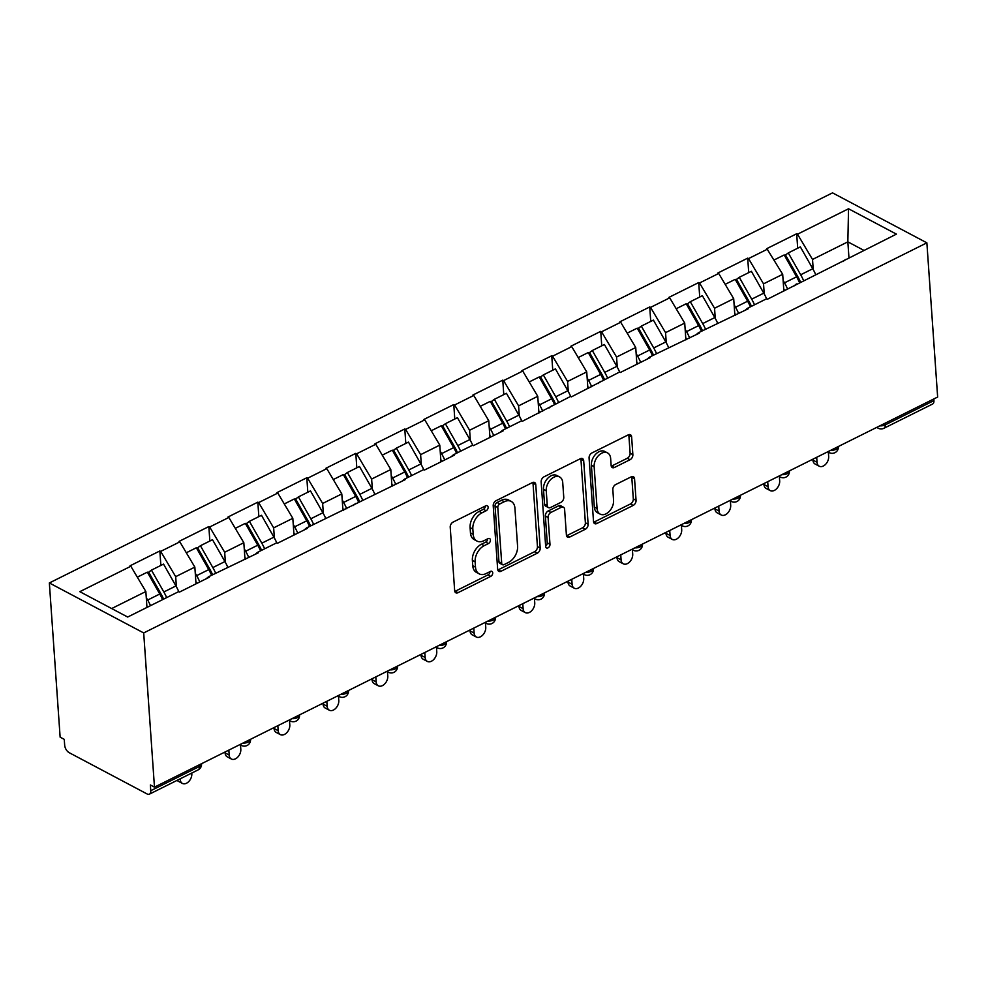 <?xml version="1.0" encoding="UTF-8"?>
<svg xmlns="http://www.w3.org/2000/svg" width="987" height="987" viewBox="0 0 987 987"><rect width="100%" height="100%" fill="white"/><g stroke="black" fill="none" stroke-linecap="round" stroke-linejoin="round"><path stroke-width="1.48" d="M488.133 507.207A2.875 1.925 117.9 0 0 487.319 505.739A2.875 1.925 117.9 0 0 485.801 505.813L453.058 522.123A4.108 2.739 117.9 0 0 450.22 527.194L454.662 590.695A4.108 2.739 117.9 0 0 455.821 592.792A4.108 2.739 117.9 0 0 457.993 592.693L490.736 576.371A2.875 1.925 117.9 0 0 492.723 572.83A2.875 1.925 117.9 0 0 491.908 571.362A2.875 1.925 117.9 0 0 490.391 571.436L486.159 573.546A13.139 8.772 117.9 0 1 479.213 573.866A13.139 8.772 117.9 0 1 475.5 567.167L475.129 561.874A13.139 8.772 117.9 0 1 484.21 545.675L488.442 543.566A2.875 1.925 117.9 0 0 490.428 540.025A2.875 1.925 117.9 0 0 489.614 538.557A2.875 1.925 117.9 0 0 488.096 538.631L483.864 540.74A13.139 8.772 117.9 0 1 476.918 541.049A13.139 8.772 117.9 0 1 473.205 534.362L472.835 529.069A13.139 8.772 117.9 0 1 481.915 512.858L486.147 510.748A2.875 1.925 117.9 0 0 488.133 507.207M630.027 459.72A4.108 2.739 117.9 0 0 632.864 454.649L631.618 436.834A4.108 2.739 117.9 0 0 630.459 434.749A4.108 2.739 117.9 0 0 628.287 434.848L591.916 452.959A4.108 2.739 117.9 0 0 589.079 458.017L593.52 521.531A4.108 2.739 117.9 0 0 594.68 523.628A4.108 2.739 117.9 0 0 596.851 523.517L633.222 505.406A4.108 2.739 117.9 0 0 636.06 500.347L634.555 478.818A4.108 2.739 117.9 0 0 633.395 476.733A4.108 2.739 117.9 0 0 631.224 476.832L615.654 484.58A4.108 2.739 117.9 0 0 612.828 489.651L613.569 500.323A10.98 7.328 117.9 0 1 609.213 511.439A10.98 7.328 117.9 0 1 600.182 514.128A10.98 7.328 117.9 0 1 597.073 508.527L594.149 466.728A10.98 7.328 117.9 0 1 598.504 455.599A10.98 7.328 117.9 0 1 607.536 452.91A10.98 7.328 117.9 0 1 610.645 458.511L611.138 465.482A4.108 2.739 117.9 0 0 612.298 467.567A4.108 2.739 117.9 0 0 614.457 467.468L630.027 459.72L627.276 458.264A4.108 2.739 117.9 0 0 630.113 453.193L628.867 435.378A4.108 2.739 117.9 0 0 628.744 434.65M937.65 397.045L154.478 787.145L143.695 632.938L926.867 242.839L937.65 397.045M535.756 484.58A4.108 2.739 117.9 0 0 534.596 482.495A4.108 2.739 117.9 0 0 532.425 482.594L496.054 500.705A4.108 2.739 117.9 0 0 493.216 505.776L497.658 569.277A4.108 2.739 117.9 0 0 498.817 571.374A4.108 2.739 117.9 0 0 500.989 571.276L537.36 553.152A4.108 2.739 117.9 0 0 540.197 548.093L535.756 484.58L533.005 483.124A4.108 2.739 117.9 0 0 532.881 482.409M543.985 476.832L580.356 458.721A4.108 2.739 117.9 0 1 582.527 458.622A4.108 2.739 117.9 0 1 583.687 460.707L588.129 524.22A4.108 2.739 117.9 0 1 585.291 529.279L569.721 537.039A4.108 2.739 117.9 0 1 567.562 537.138A4.108 2.739 117.9 0 1 566.402 535.04L564.601 509.28A4.108 2.739 117.9 0 0 563.441 507.195A4.108 2.739 117.9 0 0 561.27 507.293L550.943 512.438A4.108 2.739 117.9 0 0 548.106 517.496L549.981 544.318A2.875 1.925 117.9 0 1 548.846 547.23A2.875 1.925 117.9 0 1 546.477 547.933A2.875 1.925 117.9 0 1 545.663 546.465L541.147 481.89A4.108 2.739 117.9 0 1 543.985 476.832M143.695 632.938L49.35 582.959L832.522 192.86L926.867 242.839M797.693 248.218L796.682 233.746L766.85 248.613L782.691 274.312L783.863 291.029M796.682 233.746L797.508 234.19L848.536 208.775L896.406 234.129L767.38 299.246L766.554 298.802L747.393 308.351L748.22 308.783L698.414 332.742L699.24 333.187L649.421 357.146L650.248 357.59L620.416 372.444L619.589 372.013L571.424 396.848L570.609 396.404L522.444 421.239L521.617 420.807L502.457 430.344L503.284 430.788L473.452 445.643L472.625 445.211L453.477 454.748L454.304 455.192L424.472 470.046L423.645 469.615L404.485 479.151L405.312 479.583L306.513 527.946L307.339 528.39L277.507 543.245L276.681 542.813L257.521 552.35L258.347 552.794L208.541 576.753L209.367 577.185L179.535 592.052L178.709 591.608L127.681 617.035L79.811 591.669L130.839 566.254L145.854 591.521L146.964 607.424M160.869 565.428L159.857 550.956L130.025 565.822L130.839 566.254M159.857 550.956L160.671 551.4L179.831 541.863L194.846 567.118L196.006 583.848M209.849 541.024L208.837 526.564L179.005 541.419L179.831 541.863M208.837 526.564L209.663 526.996L228.824 517.459L243.826 542.714L244.998 559.444M258.841 516.633L257.829 502.161L227.997 517.015L228.824 517.459M257.829 502.161L258.656 502.593L277.803 493.056L292.818 518.311L293.99 535.04M307.821 492.229L306.809 477.757L276.977 492.624L277.803 493.056M306.809 477.757L307.636 478.202L326.796 468.652L341.798 493.919L342.97 510.637M356.813 467.826L355.801 453.354L325.969 468.22L326.796 468.652M355.801 453.354L356.628 453.798L375.776 444.249L390.79 469.516L391.962 486.233M405.805 443.422L404.793 428.963L374.961 443.817L375.776 444.249M404.793 428.963L405.608 429.394L424.768 419.857L439.783 445.112L440.942 461.842M454.785 419.019L453.773 404.559L423.941 419.413L424.768 419.857M453.773 404.559L454.6 404.991L473.76 395.454L488.762 420.709L489.934 437.438M503.777 394.627L502.765 380.155L472.933 395.01L473.76 395.454M502.765 380.155L503.592 380.6L522.74 371.05L537.755 396.305L538.927 413.035M552.757 370.224L551.745 355.752L521.913 370.618L522.74 371.05M551.745 355.752L552.572 356.196L571.732 346.647L586.734 371.914L587.907 388.631M601.749 345.82L600.738 331.361L570.905 346.215L571.732 346.647M600.738 331.361L601.564 331.792L620.712 322.255L635.727 347.51L636.899 364.24M650.741 321.417L649.73 306.957L619.898 321.811L620.712 322.255M649.73 306.957L650.544 307.389L669.704 297.852L684.719 323.107L685.879 339.836M699.721 297.025L698.71 282.553L668.878 297.408L669.704 297.852M698.71 282.553L699.536 282.985L718.696 273.448L733.699 298.703L734.871 315.433M748.714 272.622L747.702 258.15L717.87 273.017L718.696 273.448M747.702 258.15L748.528 258.594L767.676 249.045M782.691 274.312L763.531 283.849L764.246 293.978M794.004 285.971L796.386 283.948M748.528 258.594L763.531 283.849M733.699 298.703L714.551 308.252L715.254 318.369M745.025 310.374L747.393 308.351M699.536 282.985L714.551 308.252M684.719 323.107L665.559 332.644L666.262 342.773M696.032 334.778L698.414 332.742M650.544 307.389L665.559 332.644M635.727 347.51L616.567 357.047L617.282 367.176M647.053 359.182L649.421 357.146M601.564 331.792L616.567 357.047M586.734 371.914L567.587 381.451L568.29 391.58M598.06 383.585L600.441 381.55M552.572 356.196L567.587 381.451M537.755 396.305L518.594 405.854L519.31 415.971M549.068 407.976L551.449 405.953M503.592 380.6L518.594 405.854M488.762 420.709L469.615 430.258L470.318 440.375M500.088 432.38L502.457 430.344M454.6 404.991L469.615 430.258M439.783 445.112L420.622 454.649L421.326 464.778M451.096 456.784L453.477 454.748M405.608 429.394L420.622 454.649M390.79 469.516L371.63 479.053L372.346 489.182M402.116 481.187L404.485 479.151M356.628 453.798L371.63 479.053M341.798 493.919L322.65 503.456L323.354 513.585M353.124 505.578L355.505 503.555M307.636 478.202L322.65 503.456M292.818 518.311L273.658 527.86L274.374 537.977M304.132 529.982L306.513 527.946M258.656 502.593L273.658 527.86M243.826 542.714L224.678 552.251L225.381 562.38M255.152 554.386L257.521 552.35M209.663 526.996L224.678 552.251M194.846 567.118L175.686 576.655L176.389 586.784M206.16 578.789L208.541 576.753M160.671 551.4L175.686 576.655M154.478 787.145L150.357 784.961L150.752 790.71A6.267 3.417 -116.5 0 1 149.432 794.14A6.267 3.417 -116.5 0 1 147.014 793.918L69.164 752.674A6.267 3.417 -116.5 0 1 64.661 745.099L64.254 739.349L60.133 737.166L49.35 582.959M145.854 591.521L111.667 608.547M863.859 250.34L847.845 241.852L812.523 259.445L813.226 269.574M848.956 257.755L847.845 241.852L848.536 208.775M842.997 261.58L845.378 259.544M797.508 234.19L812.523 259.445M163.237 599.319L163.151 598.097M885.142 423.201L885.253 424.854L933.924 400.611L933.813 398.958M933.924 400.611A6.267 3.417 63.5 0 1 932.592 404.041L883.92 428.284A6.267 3.417 63.5 0 0 885.253 424.854A6.267 3.183 176 0 1 879.812 425.853M212.217 574.915L212.131 573.706M261.21 550.524L261.123 549.303M310.189 526.12L310.115 524.899M359.182 501.717L359.095 500.495M408.174 477.313L408.087 476.104M457.154 452.922L457.067 451.701M506.146 428.518L506.06 427.297M555.126 404.115L555.052 402.893M604.118 379.711L604.032 378.49M653.11 355.308L653.024 354.099M702.09 330.916L702.004 329.695M751.082 306.513L750.996 305.291M800.062 282.109L799.988 280.888M485.394 506.023A2.875 1.925 117.9 0 1 483.408 509.292L479.164 511.402A13.139 8.772 117.9 0 0 470.096 527.613L472.835 529.069M476.918 541.049L474.179 539.593A13.139 8.772 117.9 0 1 470.454 532.906L470.096 527.613M479.213 573.866L476.474 572.411A13.139 8.772 117.9 0 1 472.748 565.711L472.378 560.419A13.139 8.772 117.9 0 1 481.459 544.219L485.69 542.11A2.875 1.925 117.9 0 0 487.689 538.828M454.785 591.423A4.108 2.739 117.9 0 0 455.241 591.238L487.985 574.915A2.875 1.925 117.9 0 0 489.984 571.646M497.781 570.005A4.108 2.739 117.9 0 0 498.238 569.82L534.609 551.696A4.108 2.739 117.9 0 0 537.446 546.638L533.005 483.124M499.792 503.962A2.875 1.925 117.9 0 0 497.806 507.503L501.704 563.244A2.875 1.925 117.9 0 0 502.519 564.712A2.875 1.925 117.9 0 0 504.036 564.638L508.502 562.417A13.139 8.772 117.9 0 0 517.583 546.218L514.918 508.108A13.139 8.772 117.9 0 0 511.204 501.408A13.139 8.772 117.9 0 0 504.258 501.729L499.792 503.962L497.041 502.506A2.875 1.925 117.9 0 0 495.055 506.047L497.806 507.503M502.519 564.712L499.767 563.256A2.875 1.925 117.9 0 1 498.953 561.788L495.055 506.047M511.204 501.408L508.453 499.953A13.139 8.772 117.9 0 0 501.507 500.273L504.258 501.729M497.041 502.506L501.507 500.273M566.526 535.768A4.108 2.739 117.9 0 0 566.97 535.571L582.54 527.823A4.108 2.739 117.9 0 0 585.377 522.765L580.936 459.251A4.108 2.739 117.9 0 0 580.812 458.536M563.441 507.195L560.69 505.739A4.108 2.739 117.9 0 0 558.519 505.837L548.192 510.982A4.108 2.739 117.9 0 0 545.355 516.041L547.23 542.85L549.981 544.318M545.638 546.156A2.875 1.925 117.9 0 0 547.23 542.85M562.726 482.557A10.98 7.328 117.9 0 0 559.617 476.968A10.98 7.328 117.9 0 0 550.586 479.645A10.98 7.328 117.9 0 0 546.243 490.773L547.267 505.504A4.108 2.739 117.9 0 0 548.427 507.589A4.108 2.739 117.9 0 0 550.598 507.491L560.924 502.358A4.108 2.739 117.9 0 0 563.762 497.288L562.726 482.557M559.617 476.968L556.878 475.5A10.98 7.328 117.9 0 0 547.834 478.189A10.98 7.328 117.9 0 0 543.492 489.318L546.243 490.773M548.427 507.589L545.675 506.134A4.108 2.739 117.9 0 1 544.516 504.049L543.492 489.318M611.261 466.197A4.108 2.739 117.9 0 0 611.706 466.012L627.276 458.264M607.536 452.91L604.784 451.454A10.98 7.328 117.9 0 0 595.753 454.143A10.98 7.328 117.9 0 0 591.398 465.259L594.149 466.728M600.182 514.128L597.431 512.672A10.98 7.328 117.9 0 1 594.322 507.071L591.398 465.259M593.643 522.246A4.108 2.739 117.9 0 0 594.1 522.061L630.471 503.95A4.108 2.739 117.9 0 0 633.309 498.891L631.803 477.363A4.108 2.739 117.9 0 0 631.68 476.647M179.56 779.138L180.214 779.483A7.736 5.169 117.9 0 0 182.398 783.419L178.265 781.235A7.736 5.169 -62.1 0 1 177.166 780.322M182.398 783.419A7.736 5.169 117.9 0 0 188.764 781.531A7.736 5.169 117.9 0 0 191.823 773.697L191.786 773.043M150.505 605.66A34.298 18.667 -116.5 0 0 147.668 600.034L159.758 594.014A34.298 18.667 63.5 0 1 162.596 599.64M159.758 594.014L147.359 572.152L137.316 577.161M147.668 600.034L146.273 597.579M147.433 607.19A28.018 15.249 -116.5 0 0 146.866 605.907M178.795 591.657A34.298 18.667 -116.5 0 0 175.933 585.957L163.534 564.095L151.443 570.128L163.842 591.978A34.298 18.667 63.5 0 1 166.68 597.604M163.608 599.134A28.018 15.249 63.5 0 0 161.078 594.051L148.679 572.189L151.443 570.128M180.214 779.483L180.165 778.829M225.073 752.896L229.194 755.08A7.736 5.169 117.9 0 0 231.377 759.015L227.257 756.832A7.736 5.169 -62.1 0 1 225.073 752.896L225.011 752.02M231.377 759.015A7.736 5.169 117.9 0 0 237.744 757.128A7.736 5.169 117.9 0 0 240.816 749.293L240.507 744.975M199.793 581.96A34.298 18.667 -116.5 0 0 196.66 575.631L208.75 569.61A34.298 18.667 63.5 0 1 211.576 575.236M208.75 569.61L196.339 547.76L186.309 552.757M196.66 575.631L195.266 573.176M196.709 583.49A28.018 15.249 -116.5 0 0 195.845 581.503M227.787 567.266A34.298 18.667 -116.5 0 0 224.925 561.554L212.513 539.704L200.423 545.725L212.834 567.574A34.298 18.667 63.5 0 1 215.66 573.2M212.587 574.73A28.018 15.249 63.5 0 0 210.071 569.647L197.659 547.797L200.423 545.725M229.194 755.08L228.848 750.108M274.053 728.492L278.186 730.676A7.736 5.169 117.9 0 0 280.37 734.624L276.249 732.44A7.736 5.169 -62.1 0 1 274.053 728.492L273.991 727.616M280.37 734.624A7.736 5.169 117.9 0 0 286.736 732.724A7.736 5.169 117.9 0 0 289.808 724.89L289.499 720.572M248.786 557.556A34.298 18.667 -116.5 0 0 245.652 551.24L257.743 545.206A34.298 18.667 63.5 0 1 260.568 550.832M257.743 545.206L245.331 523.357L235.301 528.353M245.652 551.24L244.258 548.772M245.701 559.086A28.018 15.249 -116.5 0 0 244.838 557.1M276.779 542.862A34.298 18.667 -116.5 0 0 273.905 537.162L261.506 515.3L249.415 521.321L261.814 543.183A34.298 18.667 63.5 0 1 264.652 548.809M261.58 550.339A28.018 15.249 63.5 0 0 259.05 545.243L246.651 523.394L249.415 521.321M278.186 730.676L277.84 725.704M323.045 704.089L327.166 706.273A7.736 5.169 117.9 0 0 329.362 710.221L325.229 708.037A7.736 5.169 -62.1 0 1 323.045 704.089L322.983 703.213M329.362 710.221A7.736 5.169 117.9 0 0 335.728 708.333A7.736 5.169 117.9 0 0 338.788 700.486L338.492 696.18M297.766 533.153A34.298 18.667 -116.5 0 0 294.632 526.836L306.723 520.815A34.298 18.667 63.5 0 1 309.56 526.441M306.723 520.815L294.323 498.953L284.281 503.95M294.632 526.836L293.238 524.381M294.694 534.695A28.018 15.249 -116.5 0 0 293.818 532.709M325.759 518.459A34.298 18.667 -116.5 0 0 322.897 512.759L310.486 490.897L298.407 496.917L310.806 518.78A34.298 18.667 63.5 0 1 313.632 524.405M310.572 525.935A28.018 15.249 63.5 0 0 308.043 520.852L295.631 498.99L298.407 496.917M327.166 706.273L326.82 701.301M372.037 679.685L376.158 681.881A7.736 5.169 117.9 0 0 378.342 685.817L374.221 683.633A7.736 5.169 -62.1 0 1 372.037 679.685L371.976 678.809M378.342 685.817A7.736 5.169 117.9 0 0 384.708 683.929A7.736 5.169 117.9 0 0 387.78 676.083L387.472 671.777M346.758 508.761A34.298 18.667 -116.5 0 0 343.624 502.432L355.715 496.412A34.298 18.667 63.5 0 1 358.54 502.038M355.715 496.412L343.303 474.55L333.273 479.559M343.624 502.432L342.23 499.977M343.673 510.291A28.018 15.249 -116.5 0 0 342.81 508.305M374.752 494.055A34.298 18.667 -116.5 0 0 371.889 488.355L359.478 466.493L347.387 472.514L359.799 494.376A34.298 18.667 63.5 0 1 362.624 500.002M359.552 501.532A28.018 15.249 63.5 0 0 357.035 496.449L344.623 474.587L347.387 472.514M376.158 681.881L375.813 676.897M421.017 655.294L425.15 657.478A7.736 5.169 117.9 0 0 427.334 661.413L423.201 659.23A7.736 5.169 -62.1 0 1 421.017 655.294L420.955 654.406M427.334 661.413A7.736 5.169 117.9 0 0 433.7 659.526A7.736 5.169 117.9 0 0 436.76 651.691L436.464 647.373M395.738 484.358A34.298 18.667 -116.5 0 0 392.604 478.029L404.695 472.008A34.298 18.667 63.5 0 1 407.532 477.634M404.695 472.008L392.295 450.158L382.253 455.155M392.604 478.029L391.21 475.574M392.666 485.888A28.018 15.249 -116.5 0 0 391.802 483.901M423.731 469.664A34.298 18.667 -116.5 0 0 420.869 463.952L408.47 442.102L396.379 448.123L408.778 469.972A34.298 18.667 63.5 0 1 411.616 475.598M408.544 477.128A28.018 15.249 63.5 0 0 406.015 472.045L393.616 450.195L396.379 448.123M425.15 657.478L424.792 652.493M470.009 630.89L474.13 633.074A7.736 5.169 117.9 0 0 476.326 637.022L472.193 634.826A7.736 5.169 -62.1 0 1 470.009 630.89L469.948 630.014M476.326 637.022A7.736 5.169 117.9 0 0 482.68 635.122A7.736 5.169 117.9 0 0 485.752 627.288L485.444 622.97M444.73 459.954A34.298 18.667 -116.5 0 0 441.596 453.625L453.687 447.604A34.298 18.667 63.5 0 1 456.512 453.23M453.687 447.604L441.275 425.755L431.245 430.751M441.596 453.625L440.202 451.17M441.645 461.484A28.018 15.249 -116.5 0 0 440.782 459.498M472.724 445.26A34.298 18.667 -116.5 0 0 469.861 439.548L457.45 417.698L445.359 423.719L457.771 445.581A34.298 18.667 63.5 0 1 460.596 451.207M457.524 452.737A28.018 15.249 63.5 0 0 455.007 447.642L442.595 425.792L445.359 423.719M474.13 633.074L473.785 628.102M518.989 606.487L523.122 608.671A7.736 5.169 117.9 0 0 525.306 612.619L521.185 610.435A7.736 5.169 -62.1 0 1 518.989 606.487L518.928 605.611M525.306 612.619A7.736 5.169 117.9 0 0 531.672 610.719A7.736 5.169 117.9 0 0 534.744 602.884L534.436 598.566M493.722 435.551A34.298 18.667 -116.5 0 0 490.588 429.234L502.679 423.213A34.298 18.667 63.5 0 1 505.504 428.839M502.679 423.213L490.268 401.351L480.237 406.348M490.588 429.234L489.194 426.779M490.638 437.093A28.018 15.249 -116.5 0 0 489.774 435.107M521.716 420.857A34.298 18.667 -116.5 0 0 518.841 415.157L506.442 393.295L494.351 399.316L506.75 421.178A34.298 18.667 63.5 0 1 509.588 426.803M506.516 428.333A28.018 15.249 63.5 0 0 503.987 423.25L491.588 401.388L494.351 399.316M523.122 608.671L522.777 603.699M567.981 582.083L572.102 584.267A7.736 5.169 117.9 0 0 574.298 588.215L570.165 586.031A7.736 5.169 -62.1 0 1 567.981 582.083L567.92 581.207M574.298 588.215A7.736 5.169 117.9 0 0 580.664 586.327A7.736 5.169 117.9 0 0 583.724 578.481L583.428 574.175M542.702 411.147A34.298 18.667 -116.5 0 0 539.568 404.83L551.659 398.81A34.298 18.667 63.5 0 1 554.497 404.436M551.659 398.81L539.26 376.948L529.217 381.944M539.568 404.83L538.174 402.375M539.63 412.689A28.018 15.249 -116.5 0 0 538.754 410.703M570.696 396.453A34.298 18.667 -116.5 0 0 567.833 390.753L555.422 368.891L543.343 374.912L555.743 396.774A34.298 18.667 63.5 0 1 558.568 402.4M555.508 403.93A28.018 15.249 63.5 0 0 552.979 398.847L540.568 376.985L543.343 374.912M572.102 584.267L571.757 579.295M616.974 557.692L621.094 559.876A7.736 5.169 117.9 0 0 623.278 563.811L619.157 561.628A7.736 5.169 -62.1 0 1 616.974 557.692L616.912 556.804M623.278 563.811A7.736 5.169 117.9 0 0 629.644 561.924A7.736 5.169 117.9 0 0 632.716 554.089L632.408 549.771M591.694 386.756A34.298 18.667 -116.5 0 0 588.56 380.427L600.651 374.406A34.298 18.667 63.5 0 1 603.476 380.032M600.651 374.406L588.24 352.544L578.209 357.553M588.56 380.427L587.166 377.972M588.61 388.286A28.018 15.249 -116.5 0 0 587.746 386.299M619.688 372.062A34.298 18.667 -116.5 0 0 616.826 366.35L604.414 344.5L592.323 350.521L604.735 372.37A34.298 18.667 63.5 0 1 607.56 377.996M604.488 379.526A28.018 15.249 63.5 0 0 601.971 374.443L589.56 352.581L592.323 350.521M621.094 559.876L620.749 554.891M665.954 533.288L670.087 535.472A7.736 5.169 117.9 0 0 672.27 539.42L668.137 537.224A7.736 5.169 -62.1 0 1 665.954 533.288L665.892 532.412M672.27 539.42A7.736 5.169 117.9 0 0 678.637 537.52A7.736 5.169 117.9 0 0 681.696 529.686L681.4 525.368M640.674 362.352A34.298 18.667 -116.5 0 0 637.54 356.023L649.631 350.003A34.298 18.667 63.5 0 1 652.469 355.628M649.631 350.003L637.232 328.153L627.189 333.15M637.54 356.023L636.146 353.568M637.602 363.882A28.018 15.249 -116.5 0 0 636.738 361.896M668.668 347.658A34.298 18.667 -116.5 0 0 665.806 341.946L653.406 320.096L641.316 326.117L653.715 347.967A34.298 18.667 63.5 0 1 656.552 353.593M653.48 355.123A28.018 15.249 63.5 0 0 650.951 350.04L638.552 328.19L641.316 326.117M670.087 535.472L669.729 530.5M714.946 508.885L719.067 511.069A7.736 5.169 117.9 0 0 721.263 515.017L717.13 512.833A7.736 5.169 -62.1 0 1 714.946 508.885L714.884 508.009M721.263 515.017A7.736 5.169 117.9 0 0 727.616 513.117A7.736 5.169 117.9 0 0 730.688 505.282L730.392 500.964M689.666 337.949A34.298 18.667 -116.5 0 0 686.533 331.632L698.623 325.611A34.298 18.667 63.5 0 1 701.449 331.237M698.623 325.611L686.212 303.749L676.181 308.746M686.533 331.632L685.138 329.164M686.582 339.479A28.018 15.249 -116.5 0 0 685.718 337.505M717.66 323.255A34.298 18.667 -116.5 0 0 714.798 317.555L702.386 295.693L690.295 301.714L702.707 323.576A34.298 18.667 63.5 0 1 705.532 329.202M702.46 330.731A28.018 15.249 63.5 0 0 699.943 325.648L687.532 303.786L690.295 301.714M719.067 511.069L718.721 506.097M763.926 484.481L768.059 486.665A7.736 5.169 117.9 0 0 770.242 490.613L766.122 488.429A7.736 5.169 -62.1 0 1 763.926 484.481L763.864 483.605M770.242 490.613A7.736 5.169 117.9 0 0 776.609 488.725A7.736 5.169 117.9 0 0 779.681 480.879L779.372 476.573M738.658 313.545A34.298 18.667 -116.5 0 0 735.525 307.228L747.615 301.208A34.298 18.667 63.5 0 1 750.441 306.834M747.615 301.208L735.204 279.346L725.174 284.342M735.525 307.228L734.131 304.773M735.574 315.087A28.018 15.249 -116.5 0 0 734.71 313.101M766.652 298.851A34.298 18.667 -116.5 0 0 763.778 293.151L751.378 271.289L739.288 277.31L751.687 299.172A34.298 18.667 63.5 0 1 754.524 304.798M751.452 306.328A28.018 15.249 63.5 0 0 748.923 301.245L736.524 279.383L739.288 277.31M768.059 486.665L767.713 481.693M812.918 460.078L817.039 462.274A7.736 5.169 117.9 0 0 819.235 466.209L815.102 464.026A7.736 5.169 -62.1 0 1 812.918 460.078L812.856 459.202M819.235 466.209A7.736 5.169 117.9 0 0 825.601 464.322A7.736 5.169 117.9 0 0 828.661 456.487L828.364 452.169M787.638 289.154A34.298 18.667 -116.5 0 0 784.505 282.825L796.595 276.804A34.298 18.667 63.5 0 1 799.433 282.43M796.595 276.804L784.196 254.942L774.153 259.951M784.505 282.825L783.11 280.37M784.566 290.684A28.018 15.249 -116.5 0 0 783.69 288.697M815.632 274.448A34.298 18.667 -116.5 0 0 812.77 268.748L800.358 246.886L788.28 252.919L800.679 274.768A34.298 18.667 63.5 0 1 803.504 280.394M800.445 281.924A28.018 15.249 63.5 0 0 797.915 276.841L785.504 254.979L788.28 252.919M817.039 462.274L816.693 457.289M150.752 790.71L199.436 766.467L199.312 764.814M198.103 769.897A6.267 3.417 -116.5 0 0 199.436 766.467A6.267 3.183 -4 0 0 201.558 763.839A6.267 6.267 0 0 1 198.103 769.897L149.432 794.14M240.26 744.42A6.267 4.195 -62.1 0 0 241.359 745.419A6.267 6.267 0 0 0 250.55 739.436A6.267 3.183 -4 0 1 248.416 742.064A6.267 3.183 176 0 1 242.975 743.063M289.253 720.016A6.267 4.195 -62.1 0 0 290.338 721.016A6.267 6.267 0 0 0 299.542 715.044A6.267 3.183 -4 0 1 297.408 717.66A6.267 3.183 176 0 1 291.955 718.659M338.245 695.613A6.267 4.195 -62.1 0 0 339.331 696.625A6.267 6.267 0 0 0 348.522 690.641A6.267 3.183 -4 0 1 346.388 693.269A6.267 3.183 176 0 1 340.947 694.268M387.225 671.209A6.267 4.195 -62.1 0 0 388.323 672.221A6.267 6.267 0 0 0 397.514 666.237A6.267 3.183 -4 0 1 395.38 668.865A6.267 3.183 176 0 1 389.939 669.865M436.217 646.818A6.267 4.195 -62.1 0 0 437.303 647.817A6.267 6.267 0 0 0 446.494 641.834A6.267 3.183 -4 0 1 444.372 644.462A6.267 3.183 176 0 1 438.919 645.461M485.197 622.415A6.267 4.195 -62.1 0 0 486.295 623.414A6.267 6.267 0 0 0 495.486 617.443A6.267 3.183 -4 0 1 493.352 620.058A6.267 3.183 176 0 1 487.911 621.057M534.189 598.011A6.267 4.195 -62.1 0 0 535.275 599.023A6.267 6.267 0 0 0 544.479 593.039A6.267 3.183 -4 0 1 542.344 595.654A6.267 3.183 176 0 1 536.903 596.666M583.181 573.607A6.267 4.195 -62.1 0 0 584.267 574.619A6.267 6.267 0 0 0 593.458 568.635A6.267 3.183 -4 0 1 591.324 571.263A6.267 3.183 176 0 1 585.883 572.263M632.161 549.204A6.267 4.195 -62.1 0 0 633.259 550.215A6.267 6.267 0 0 0 642.451 544.232A6.267 3.183 -4 0 1 640.316 546.86A6.267 3.183 176 0 1 634.875 547.859M681.153 524.813A6.267 4.195 -62.1 0 0 682.239 525.812A6.267 6.267 0 0 0 691.431 519.841A6.267 3.183 -4 0 1 689.308 522.456A6.267 3.183 176 0 1 683.855 523.455M730.133 500.409A6.267 4.195 -62.1 0 0 731.231 501.421A6.267 6.267 0 0 0 740.423 495.437A6.267 3.183 -4 0 1 738.288 498.053A6.267 3.183 176 0 1 732.847 499.064M779.125 476.005A6.267 4.195 -62.1 0 0 780.211 477.017A6.267 6.267 0 0 0 789.415 471.033A6.267 3.183 -4 0 1 787.281 473.661A6.267 3.183 176 0 1 781.84 474.661M828.118 451.602A6.267 4.195 -62.1 0 0 829.203 452.614A6.267 6.267 0 0 0 838.395 446.63A6.267 3.183 -4 0 1 836.26 449.258A6.267 3.183 176 0 1 830.82 450.257M883.92 428.284A6.267 6.267 0 0 1 878.196 428.21A6.267 4.195 -62.1 0 1 877.098 427.211M479.164 511.402L481.915 512.858M470.454 532.906L473.205 534.362M485.69 542.11L488.442 543.566M481.459 544.219L484.21 545.675M472.378 560.419L475.129 561.874M472.748 565.711L475.5 567.167M487.985 574.915L490.736 576.371M455.241 591.238L457.993 592.693M483.408 509.292L486.147 510.748M537.446 546.638L540.197 548.093M534.609 551.696L537.36 553.152M498.238 569.82L500.989 571.276M498.953 561.788L501.704 563.244M580.936 459.251L583.687 460.707M585.377 522.765L588.129 524.22M582.54 527.823L585.291 529.279M566.97 535.571L569.721 537.039M558.519 505.837L561.27 507.293M548.192 510.982L550.943 512.438M545.355 516.041L548.106 517.496M544.516 504.049L547.267 505.504M611.706 466.012L614.457 467.468M594.322 507.071L597.073 508.527M631.803 477.363L634.555 478.818M633.309 498.891L636.06 500.347M630.471 503.95L633.222 505.406M594.1 522.061L596.851 523.517M628.867 435.378L631.618 436.834M630.113 453.193L632.864 454.649M163.842 591.978L175.933 585.957M212.834 567.574L224.925 561.554M261.814 543.183L273.905 537.162M310.806 518.78L322.897 512.759M359.799 494.376L371.889 488.355M408.778 469.972L420.869 463.952M457.771 445.581L469.861 439.548M506.75 421.178L518.841 415.157M555.743 396.774L567.833 390.753M604.735 372.37L616.826 366.35M653.715 347.967L665.806 341.946M702.707 323.576L714.798 317.555M751.687 299.172L763.778 293.151M800.679 274.768L812.77 268.748M241.359 745.419L239.841 744.617M290.338 721.016L288.833 720.226M339.331 696.625L337.825 695.823M388.323 672.221L386.805 671.419M437.303 647.817L435.798 647.016M486.295 623.414L484.777 622.624M535.275 599.023L533.77 598.221M584.267 574.619L582.762 573.817M633.259 550.215L631.742 549.414M682.239 525.812L680.734 525.022M731.231 501.421L729.726 500.619M780.211 477.017L778.706 476.215M829.203 452.614L827.698 451.812M878.196 428.21L876.678 427.42"/></g></svg>
